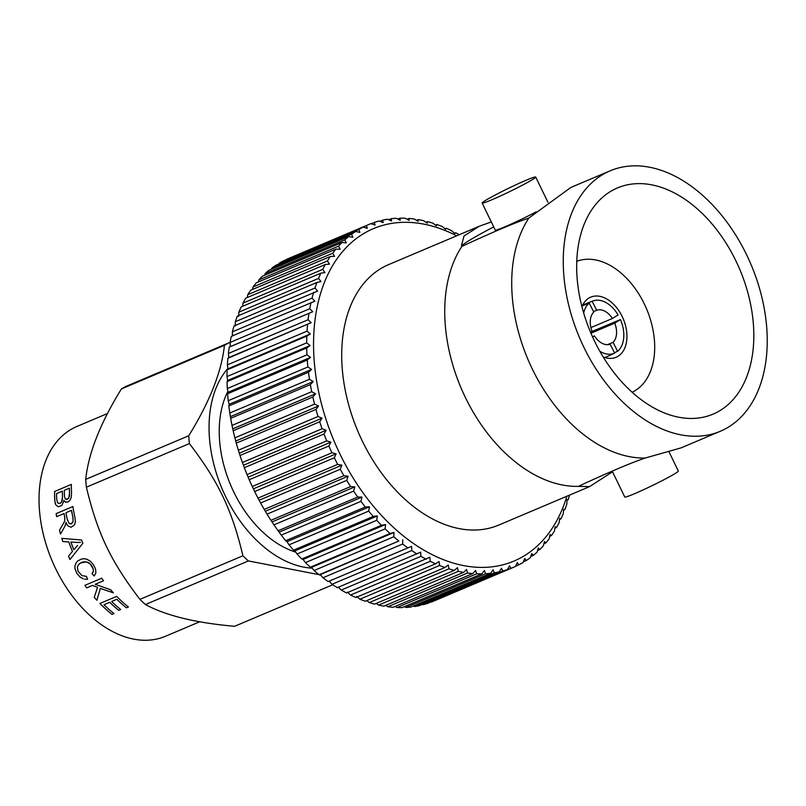 <?xml version="1.0" encoding="UTF-8"?>
<svg xmlns="http://www.w3.org/2000/svg" width="806" height="806" viewBox="0 0 806 806"><rect width="100%" height="100%" fill="white"/><g stroke="black" fill="none" stroke-linecap="round" stroke-linejoin="round"><path stroke-width="1.21" d="M312.708 311.731L229.287 347.114L230.294 346.62L230.083 342.449L309.756 308.718L312.708 311.731L230.294 346.62M310.32 333.966L306.814 336.112L227.141 369.843L227.907 368.856L227.383 364.866L307.056 331.135L310.32 333.966L227.907 368.856M310.501 357.401L307.288 360.01L227.614 393.741L228.098 392.29L227.292 388.542L306.965 354.811L310.501 357.401L228.098 392.29M313.252 381.57L310.35 384.603L230.677 418.334L229.811 413.025L309.474 379.294L313.252 381.57L230.848 416.46M318.521 406.012L315.962 409.418L236.289 443.149L234.878 437.839L314.552 404.108L318.521 406.012L236.108 440.902M341.875 465.183L340.273 469.273L260.6 503.004L257.991 498.128L337.664 464.397L341.875 465.183L259.461 500.083M354.821 486.874L353.612 491.116L273.949 524.847L270.937 520.313L350.61 486.582L354.821 486.874L272.408 521.764M369.47 506.783L368.664 511.115L288.991 544.836L287.057 541.672L285.636 540.735L365.309 507.004L369.47 506.783L287.057 541.672M411.614 546.327L328.143 581.579L411.614 546.327L411.715 550.548L332.042 584.279A186.045 122.673 67.1 0 0 337.291 587.675L420.651 552.17L420.923 556.321L341.25 590.052A186.045 122.673 67.1 0 0 346.57 592.994L429.81 557.248L430.233 561.308L350.56 595.04A186.045 122.673 67.1 0 0 355.909 597.528L435.583 563.797L439.018 561.53L439.592 565.48L359.919 599.211A186.045 122.673 67.1 0 0 365.279 601.236L444.952 567.505L448.247 565.016L448.962 568.835L369.289 602.566A186.045 122.673 67.1 0 0 374.629 604.107L454.302 570.376L457.445 567.666L458.292 571.353L378.619 605.084A186.045 122.673 67.1 0 0 383.918 606.132L463.591 572.401L466.573 569.479L467.53 573.016L387.867 606.737A186.045 122.673 67.1 0 0 393.096 607.301L472.759 573.57L475.58 570.447L476.648 573.812L396.975 607.533A186.045 122.673 67.1 0 0 402.113 607.603L481.787 573.872L484.426 570.557L485.585 573.741L405.912 607.472A186.045 122.673 67.1 0 0 410.929 607.039L490.602 573.308L493.07 569.822L494.31 572.804L414.637 606.535A186.045 122.673 67.1 0 0 419.513 605.608L499.186 571.877L501.463 568.23L502.773 571.001L423.1 604.732A186.045 122.673 67.1 0 0 427.805 603.321L507.478 569.59L509.573 565.802L510.933 568.351A186.045 122.673 67.1 0 0 513.462 567.333A186.045 122.673 67.1 0 0 515.447 566.457L517.351 562.538L518.752 564.865A186.045 122.673 67.1 0 0 523.054 562.497L524.756 558.467L526.197 560.553A186.045 122.673 67.1 0 0 530.267 557.722L531.769 553.591L533.219 555.435A186.045 122.673 67.1 0 0 537.038 552.16L538.348 547.959L539.798 549.551A186.045 122.673 67.1 0 0 543.345 545.843L544.453 541.572L545.894 542.912A186.045 122.673 67.1 0 0 549.148 538.791L550.055 534.479L551.475 535.557A186.045 122.673 67.1 0 0 554.427 531.043L555.143 526.701L556.523 527.517A186.045 122.673 67.1 0 0 559.152 522.641L559.676 518.288L560.996 518.842A186.045 122.673 67.1 0 0 563.303 513.613L563.636 509.281L564.895 509.573L563.575 510.127M326.188 430.253L324.002 433.971L244.329 467.702L242.415 462.493L322.088 428.762L326.188 430.253L243.775 465.143M336.122 453.808L334.319 457.788L254.656 491.519L252.258 486.502L331.931 452.771L336.122 453.808L253.709 488.698M405.912 607.472L404.35 606.656M556.523 527.517L554.901 528.212M545.894 542.912L543.889 543.758M423.1 604.732L422.314 604.419M533.219 555.435L530.711 556.503M526.197 560.553L523.376 561.742M371.223 223.756L374.377 222.416L375.052 225.035L370.921 223.655A186.045 122.673 67.1 0 0 368.392 224.683L288.719 258.414A186.045 122.673 67.1 0 0 286.735 259.28L366.408 225.549L367.274 228.299L363.103 227.151L283.43 260.882A186.045 122.673 67.1 0 0 281.264 262.031A186.045 122.673 67.1 0 0 279.128 263.25L358.801 229.519L359.869 232.38L355.668 231.463L275.995 265.194A186.045 122.673 67.1 0 0 271.924 268.015L351.597 234.284L352.857 237.246L348.635 236.571L268.962 270.302A186.045 122.673 67.1 0 0 265.154 273.577L344.817 239.845L346.278 242.888L342.066 242.465L262.393 276.196A186.045 122.673 67.1 0 0 258.847 279.904L338.52 246.173L340.172 249.266L335.971 249.104L256.298 282.835A186.045 122.673 67.1 0 0 253.044 286.956L332.707 253.225L334.561 256.368L330.379 256.459L250.716 290.19A186.045 122.673 67.1 0 0 247.764 294.704L327.438 260.973L329.483 264.136L325.342 264.489L245.669 298.22A186.045 122.673 67.1 0 0 243.039 303.106L322.712 269.375L324.949 272.549L320.859 273.163L241.185 306.895A186.045 122.673 67.1 0 0 238.888 312.134L318.561 278.402L320.979 281.566L316.96 282.443L237.286 316.174A186.045 122.673 67.1 0 0 235.332 321.725L315.005 287.994L317.614 291.127L234.002 325.997A186.045 122.673 67.1 0 0 232.39 331.85L312.063 298.119L314.844 301.202L231.322 336.334A186.045 122.673 67.1 0 0 230.083 342.449M271.481 269.244L271.924 268.015M388.764 219.756L391.253 218.708L391.555 221.015L387.545 219.212A186.045 122.673 67.1 0 0 382.679 220.139L383.162 222.607L379.082 221.005A186.045 122.673 67.1 0 0 374.377 222.416M407.101 219.282L409.095 218.436L409.045 220.391L405.206 218.204A186.045 122.673 67.1 0 0 400.078 218.144L400.199 220.28L396.27 218.275A186.045 122.673 67.1 0 0 391.253 218.708M425.941 222.315L427.553 221.63L427.17 223.171L423.573 220.663A186.045 122.673 67.1 0 0 418.274 219.605L418.052 221.358L414.324 219A186.045 122.673 67.1 0 0 409.095 218.436M444.962 228.773L446.272 228.219L445.607 229.307L442.262 226.526A186.045 122.673 67.1 0 0 436.902 224.511L436.378 225.831L432.893 223.171A186.045 122.673 67.1 0 0 427.553 221.63M385.54 524.525L385.107 528.867L305.434 562.598L303.127 559.414L301.817 559.001L381.48 525.27L385.54 524.525L303.127 559.414M402.708 539.748L402.647 544.03L322.974 577.761L320.304 574.638L319.146 574.749L398.819 541.017L320.304 574.638M264.64 275.239L265.154 273.577M252.53 289.414L253.044 286.956M242.666 306.27L243.039 303.106M235.201 326.017L235.332 321.725M350.56 595.04L347.396 592.138M369.289 602.566L366.75 600.611M387.867 606.737L385.721 605.377M378.619 605.084L376.261 603.422M359.919 599.211L356.605 596.42M341.25 590.052L338.248 587.06M238.576 316.456L238.888 312.134M247.311 297.525L247.764 294.704M258.313 281.979L258.847 279.904M332.042 584.279L329.201 581.217M394.013 532.474L393.761 536.786L314.088 570.517L311.6 567.364L310.35 567.212L390.023 533.481L394.013 532.474L311.6 567.364M454.433 233.246L455.622 232.743L454.816 233.599L451.622 230.707A186.045 122.673 67.1 0 0 446.272 228.219M435.452 225.126L436.902 224.511M416.48 220.36L418.274 219.605M397.852 219.081L400.078 218.144M379.878 221.318L382.679 220.139M278.816 263.995L279.128 263.25M518.752 564.865L515.568 566.215M510.933 568.351L431.26 602.082A186.045 122.673 67.1 0 0 433.789 601.064L513.462 567.333M539.798 549.551L537.562 550.498M551.475 535.557L549.672 536.322M414.637 606.535L413.428 605.981M396.975 607.533L395.101 606.455M330.883 442.141L328.888 446L249.215 479.731L247.059 474.603L326.732 440.872L330.883 442.141L248.47 477.031M560.996 518.842L559.535 519.467M564.895 509.573A186.045 122.673 67.1 0 0 566.85 504.022L567.011 499.71L568.19 499.75L566.991 500.254M377.349 515.941L376.724 520.293L297.051 554.024L294.936 550.841L293.565 550.166L373.228 516.434L377.349 515.941L294.936 550.841M361.954 497.08L360.947 501.372L281.274 535.103L278.09 530.771L357.753 497.04L361.954 497.08L279.541 531.97M348.121 476.225L346.721 480.396L267.048 514.127L264.227 509.412L343.9 475.681L348.121 476.225L265.708 511.115M322.057 418.183L319.69 421.76L240.017 455.491L238.344 450.211L318.017 416.48L322.057 418.183L239.654 453.083M315.579 393.791L312.849 397.005L233.176 430.736L232.027 425.427L311.7 391.696L315.579 393.791L233.166 428.681M311.559 369.42L308.497 372.241L228.823 405.972L229.146 404.32L228.229 400.713L307.892 366.982L311.559 369.42L229.146 404.32M310.088 345.562L306.723 347.94L227.05 381.671L227.675 380.452L227.01 376.573L306.683 342.842L310.088 345.562L227.675 380.452M311.197 322.672L227.886 358.307L228.783 357.562L228.41 353.471L308.083 319.74L311.197 322.672L228.783 357.562M232.44 336.092L232.39 331.85M322.974 577.761A186.045 122.673 67.1 0 0 328.143 581.579M314.088 570.517A186.045 122.673 67.1 0 0 319.146 574.749M305.434 562.598A186.045 122.673 67.1 0 0 310.35 567.212M297.051 554.024A186.045 122.673 67.1 0 0 301.817 559.001M288.991 544.836A186.045 122.673 67.1 0 0 293.565 550.166M281.274 535.103A186.045 122.673 67.1 0 0 285.636 540.735M273.949 524.847A186.045 122.673 67.1 0 0 278.09 530.771M267.048 514.127A186.045 122.673 67.1 0 0 270.937 520.313M260.6 503.004A186.045 122.673 67.1 0 0 264.227 509.412M254.656 491.519A186.045 122.673 67.1 0 0 257.991 498.128M249.215 479.731A186.045 122.673 67.1 0 0 252.258 486.502M244.329 467.702A186.045 122.673 67.1 0 0 247.059 474.603M240.017 455.491A186.045 122.673 67.1 0 0 242.415 462.493M236.289 443.149A186.045 122.673 67.1 0 0 238.344 450.211M233.176 430.736A186.045 122.673 67.1 0 0 234.878 437.839M230.677 418.334A186.045 122.673 67.1 0 0 232.027 425.427M228.823 405.972A186.045 122.673 67.1 0 0 229.811 413.025M227.614 393.741A186.045 122.673 67.1 0 0 228.229 400.713M227.05 381.671A186.045 122.673 67.1 0 0 227.292 388.542M227.141 369.843A186.045 122.673 67.1 0 0 227.01 376.573M227.886 358.307A186.045 122.673 67.1 0 0 227.383 364.866M229.287 347.114A186.045 122.673 67.1 0 0 228.41 353.471M411.715 550.548A186.045 122.673 67.1 0 0 416.964 553.944M458.292 571.353A186.045 122.673 67.1 0 0 463.591 572.401M467.53 573.016A186.045 122.673 67.1 0 0 472.759 573.57M439.592 565.48A186.045 122.673 67.1 0 0 444.952 567.505M448.962 568.835A186.045 122.673 67.1 0 0 454.302 570.376M420.923 556.321A186.045 122.673 67.1 0 0 426.233 559.263M430.233 561.308A186.045 122.673 67.1 0 0 435.583 563.797M316.96 282.443A186.045 122.673 67.1 0 0 315.005 287.994M313.675 292.266A186.045 122.673 67.1 0 0 312.063 298.119M325.342 264.489A186.045 122.673 67.1 0 0 322.712 269.375M320.859 273.163A186.045 122.673 67.1 0 0 318.561 278.402M335.971 249.104A186.045 122.673 67.1 0 0 332.707 253.225M330.379 256.459A186.045 122.673 67.1 0 0 327.438 260.973M342.066 242.465A186.045 122.673 67.1 0 0 338.52 246.173M393.761 536.786A186.045 122.673 67.1 0 0 398.819 541.017M402.647 544.03A186.045 122.673 67.1 0 0 407.806 547.848M376.724 520.293A186.045 122.673 67.1 0 0 381.48 525.27M385.107 528.867A186.045 122.673 67.1 0 0 390.023 533.481M459.219 234.717A186.045 122.673 67.1 0 0 455.622 232.743M355.668 231.463A186.045 122.673 67.1 0 0 351.597 234.284M348.635 236.571A186.045 122.673 67.1 0 0 344.817 239.845M368.392 224.683A186.045 122.673 67.1 0 0 366.408 225.549M363.103 227.151A186.045 122.673 67.1 0 0 360.937 228.299A186.045 122.673 67.1 0 0 358.801 229.519M494.31 572.804A186.045 122.673 67.1 0 0 499.186 571.877M502.773 571.001A186.045 122.673 67.1 0 0 507.478 569.59M476.648 573.812A186.045 122.673 67.1 0 0 481.787 573.872M485.585 573.741A186.045 122.673 67.1 0 0 490.602 573.308M328.888 446A186.045 122.673 67.1 0 0 331.931 452.771M319.69 421.76A186.045 122.673 67.1 0 0 322.088 428.762M324.002 433.971A186.045 122.673 67.1 0 0 326.732 440.872M568.19 499.75A186.045 122.673 67.1 0 0 569.479 495.126M360.947 501.372A186.045 122.673 67.1 0 0 365.309 507.004M368.664 511.115A186.045 122.673 67.1 0 0 373.228 516.434M346.721 480.396A186.045 122.673 67.1 0 0 350.61 486.582M353.612 491.116A186.045 122.673 67.1 0 0 357.753 497.04M334.319 457.788A186.045 122.673 67.1 0 0 337.664 464.397M340.273 469.273A186.045 122.673 67.1 0 0 343.9 475.681M312.849 397.005A186.045 122.673 67.1 0 0 314.552 404.108M315.962 409.418A186.045 122.673 67.1 0 0 318.017 416.48M308.497 372.241A186.045 122.673 67.1 0 0 309.474 379.294M310.35 384.603A186.045 122.673 67.1 0 0 311.7 391.696M306.723 347.94A186.045 122.673 67.1 0 0 306.965 354.811M307.288 360.01A186.045 122.673 67.1 0 0 307.892 366.982M307.56 324.576A186.045 122.673 67.1 0 0 307.056 331.135M306.814 336.112A186.045 122.673 67.1 0 0 306.683 342.842M310.995 302.603A186.045 122.673 67.1 0 0 309.756 308.718M308.96 313.383A186.045 122.673 67.1 0 0 308.083 319.74M456.639 235.805A180.443 118.976 67.1 0 0 366.115 232.178A180.443 118.976 67.1 0 0 366.871 498.027A180.443 118.976 67.1 0 0 566.89 496.224M145.412 604.54A131.721 86.857 -112.9 0 1 139.912 599.382L242.918 555.767A131.721 86.857 67.1 0 0 248.419 560.936L145.412 604.54C166.026 615.653 195.767 622.907 234.637 626.292L332.747 584.753M121.414 388.935A131.721 86.857 -112.9 0 1 126.23 386.296L229.236 342.681A131.721 86.857 67.1 0 0 224.431 345.331L121.414 388.935C100.397 422.949 88.489 453.093 85.708 479.379L188.725 435.774A131.721 86.857 67.1 0 0 189.41 443.572L86.393 487.187A131.721 86.857 -112.9 0 1 85.708 479.379M86.393 487.187C97.415 533.27 110.654 561.026 139.912 599.382M242.918 555.767C231.906 509.694 218.668 481.928 189.41 443.572M227.856 368.443A113.858 75.079 67.1 0 0 222.003 488.557A113.858 75.079 67.1 0 0 312.244 568.18M229.236 342.681L230.093 342.762M188.725 435.774C209.741 401.761 221.65 371.616 224.431 345.331M320.889 575.333L319.257 574.738M319.025 574.658L248.419 560.936M57.528 502.743L59.654 503.478L61.115 502.612L62.233 500.576L62.495 496.667A113.858 75.079 -112.9 0 1 62.314 491.146L56.541 493.594A113.858 75.079 67.1 0 0 56.732 499.176L57.528 502.743M62.314 491.146L62.354 491.166A113.807 75.039 67.1 0 0 62.536 496.687L61.629 502.027L60.047 503.377L58.405 503.458M55.271 503.589L54.788 500.707L55.664 504.667L58.062 506.773L55.664 504.667M54.828 500.717L54.788 500.707A113.858 75.079 -112.9 0 1 54.566 491.509L71.351 484.396L54.596 491.519A113.807 75.039 67.1 0 0 54.828 500.717M71.351 484.396A113.858 75.079 67.1 0 0 71.532 492.768L71.301 497.171L70.102 500.143L67.845 502.168L64.812 501.624L65.749 502.229M64.802 497.937L65.78 499.327L68.379 498.511L69.477 496.174L69.507 492.637A113.858 75.079 -112.9 0 1 69.376 488.154L64.299 490.31A113.858 75.079 67.1 0 0 64.44 495.166L64.802 497.937M69.376 488.154L69.417 488.174A113.807 75.039 67.1 0 0 69.548 492.647L68.752 498.138L67.331 499.297L65.78 499.327M55.312 503.599L55.705 504.677M63.966 500.466L64.853 501.634L63.966 500.466L61.871 505.473L58.062 506.773M84.922 585.327A113.807 75.039 67.1 0 0 86.746 587.846L86.726 587.886A113.858 75.079 -112.9 0 1 84.892 585.337L101.687 578.224A113.858 75.079 67.1 0 0 103.521 580.773L95.179 584.3L110.684 589.791A113.858 75.079 67.1 0 0 113.394 592.853L100.347 588.42L96.881 600.269A113.858 75.079 -112.9 0 1 94.231 597.296L97.536 587.352L92.539 585.418L97.536 587.352M95.179 584.3L103.5 580.753M100.347 588.42L113.344 592.793M86.746 587.846L92.559 585.388L86.726 587.886M97.556 587.322L94.252 597.266A113.807 75.039 67.1 0 0 96.891 600.228M61.84 538.337A113.807 75.039 67.1 0 0 62.888 541.561A113.858 75.079 -112.9 0 1 61.8 538.337L81.618 540.03A113.858 75.079 67.1 0 0 82.857 543.254L69.981 559.485A113.858 75.079 -112.9 0 1 68.47 556.15L72.449 551.405A113.858 75.079 -112.9 0 1 68.802 541.944A113.807 75.039 67.1 0 0 72.48 551.395L68.51 556.13A113.807 75.039 67.1 0 0 70.011 559.455M77.578 545.4L73.9 549.712L77.608 545.38M80.459 542.317L77.92 542.498L80.459 542.317M62.888 541.561L68.832 541.934L62.848 541.582M70.948 542.035L77.92 542.498L70.908 542.045A113.858 75.079 67.1 0 0 73.87 549.722M84.701 579.182L87.602 579.262L86.433 576.371L81.92 575.615L78.061 571.253L77.366 567.212L78.414 564.825L80.56 562.991L79.502 563.726M83.34 578.809L80.197 577.197L76.963 573.55A113.858 75.079 -112.9 0 1 76.772 573.217L74.948 568.643L76.802 573.197A113.807 75.039 67.1 0 0 76.983 573.529L80.227 577.177L83.34 578.809M74.978 568.623L74.908 565.832L76.298 562.548L74.938 565.812L74.978 568.623M76.328 562.517L77.104 561.601L76.328 562.517M77.134 561.581L78.031 560.775L77.134 561.581M78.031 560.775L81.487 559.042L84.005 558.709L86.836 559.203L90.332 561.238L93.516 564.865L95.531 568.905L95.894 572.905L94.231 576.018L92.035 573.62L93.305 571.424L93.264 569.076L90.212 563.978L86.373 561.842L80.529 563.021M80.56 562.991L81.728 562.437M81.759 562.417L82.756 562.074M82.786 562.054L84.005 561.822M84.036 561.802L87.713 562.256M87.743 562.235L89.073 563.031M89.093 563.011L90.212 563.978M90.242 563.958L91.269 565.187M91.3 565.157L92.237 566.648M92.267 566.628L93.264 569.076M93.294 569.056L93.305 571.424M93.335 571.394L92.851 572.552M92.871 572.532L92.035 573.62L94.252 575.988M84.721 579.161L87.592 579.242M66.001 522.379L67.099 524.746L66.001 522.379L65.074 525.935L60.531 534.066A113.858 75.079 -112.9 0 1 59.483 530.177A113.807 75.039 67.1 0 0 60.551 534.025M59.513 530.177L64.006 522.419L59.513 530.177M64.047 522.419L64.661 520.878L64.047 522.419M64.702 520.888L64.732 517.24A113.858 75.079 -112.9 0 1 64.067 513.503A113.807 75.039 67.1 0 0 64.772 517.25L64.702 520.888M64.097 513.513L56.601 516.666A113.858 75.079 -112.9 0 1 56.128 513.624L72.913 506.511A113.858 75.079 67.1 0 0 74.777 516.757L75.432 521.613L74.484 524.948L71.019 527.285L67.885 525.875L71.019 527.285M70.908 523.94L73.054 521.774L72.953 517.684A113.858 75.079 -112.9 0 1 71.532 510.339L65.981 512.697A113.858 75.079 67.1 0 0 67.23 519.286L69.195 523.527L71.381 523.809M71.532 510.339L71.573 510.349A113.807 75.039 67.1 0 0 72.983 517.684L73.084 521.784L71.422 523.809M72.923 506.531L56.158 513.624A113.807 75.039 67.1 0 0 56.642 516.646M67.099 524.746L67.916 525.875L67.059 524.736M120.658 609.507L118.694 610.333A113.858 75.079 -112.9 0 1 109.697 602.324L103.984 604.742A113.858 75.079 67.1 0 0 113.989 613.567L112.014 614.404A113.858 75.079 -112.9 0 1 99.904 603.472L116.699 596.359A113.858 75.079 67.1 0 0 128.416 606.989L126.441 607.825A113.858 75.079 -112.9 0 1 116.82 599.301L111.661 601.488A113.858 75.079 67.1 0 0 120.658 609.507L118.694 610.333M103.984 604.742L109.717 602.284A113.807 75.039 67.1 0 0 118.704 610.293M99.944 603.462A113.807 75.039 67.1 0 0 112.024 614.363L113.968 613.547M111.661 601.488L116.84 599.261A113.807 75.039 67.1 0 0 126.451 607.784L128.386 606.958M199.807 621.738L165.552 636.236A113.858 75.079 -112.9 0 1 52.027 560.654A113.858 75.079 -112.9 0 1 76.772 426.535L107.581 413.488M295.812 552.15A99.732 65.76 -112.9 0 1 233.387 491.186A99.732 65.76 -112.9 0 1 227.897 391.363M607.563 344.656L613.054 342.338L617.628 351.305L614.474 352.726M592.501 336.747L594.445 335.921L592.642 337.059M590.536 332.263L592.078 331.286A18.246 12.03 -112.9 0 1 593.78 312.093L589.206 303.127L582.275 305.857M590.919 327.599L612.389 318.501L618.061 314.934A28.281 18.649 67.1 0 0 592.692 301.051A28.281 18.649 67.1 0 0 592.138 301.283L596.712 310.25L593.528 311.6M591.211 331.84L620.429 319.569L614.746 323.135L590.949 333.221M604.963 357.572L614.686 353.149L610.122 344.182A18.246 12.03 -112.9 0 1 594.445 335.921M582.688 305L592.138 301.283M617.628 351.305A28.281 18.649 67.1 0 0 620.429 319.569M599.855 351.275A28.281 18.649 67.1 0 0 614.686 353.149M589.206 303.127A28.281 18.649 67.1 0 0 583.665 313.03M596.712 310.25A18.246 12.03 -112.9 0 1 612.389 318.501M614.746 323.135A18.246 12.03 -112.9 0 1 613.054 342.338M581.912 306.683A32.633 21.52 -112.9 0 1 590.697 297.162A32.633 21.52 -112.9 0 1 623.229 318.823A32.633 21.52 -112.9 0 1 616.137 357.26A32.633 21.52 -112.9 0 1 603.19 356.937M632.156 392.23A71.099 46.879 67.1 0 0 646.583 308.94A71.099 46.879 67.1 0 0 576.733 261.325M570.839 187.476L528.847 218.063C514.812 222.778 492.486 232.229 461.888 246.404L461.455 245.639L464.004 235.997L479.379 226.194L388.573 264.63A141.393 93.234 67.1 0 0 361.753 439.885A141.393 93.234 67.1 0 0 498.823 525.038L589.619 486.602M669.151 452.116L678.32 471.026A29.772 1.733 154.1 0 1 672.154 475.288A29.772 1.733 154.1 0 1 642.795 490.058A29.772 1.733 154.1 0 1 624.761 497.01L612.197 471.107M536.222 211.827A29.772 1.733 154.1 0 1 509.362 224.864A29.772 1.733 154.1 0 1 495.237 230.042L482.139 203.041A29.772 1.733 154.1 0 1 508.163 188.483A29.772 1.733 154.1 0 1 535.708 177.048A29.772 1.733 154.1 0 1 529.532 181.32A29.772 1.733 154.1 0 1 500.173 196.09A29.772 1.733 154.1 0 1 482.139 203.041M718.75 411.332A122.794 80.963 -112.9 0 1 713.119 414.113A122.794 80.963 -112.9 0 1 590.687 332.606A122.794 80.963 -112.9 0 1 617.376 187.959A122.794 80.963 -112.9 0 1 737.893 265.114A122.794 80.963 -112.9 0 1 718.75 411.332M479.379 226.194L491.307 221.942M493.715 226.899A66.979 3.899 -25.9 0 0 461.737 246.162M612.54 471.812L589.619 486.592L578.305 486.381C608.983 472.155 631.3 462.715 645.263 458.02L681.09 447.864L720.373 431.25A141.393 93.234 -112.9 0 1 579.393 337.382A141.393 93.234 -112.9 0 1 610.122 170.832A141.393 93.234 -112.9 0 1 746.568 254.706A141.393 93.234 -112.9 0 1 720.373 431.25M578.305 486.381L578.305 486.371A141.393 93.234 -112.9 0 1 464.8 396.26A141.393 93.234 -112.9 0 1 461.888 246.394M645.294 458.02A141.393 93.234 -112.9 0 1 532.393 369.178A141.393 93.234 -112.9 0 1 528.867 218.043M592.692 301.051L582.698 304.97M535.708 177.048L547.929 202.246M610.122 170.832L570.839 187.455"/></g></svg>
